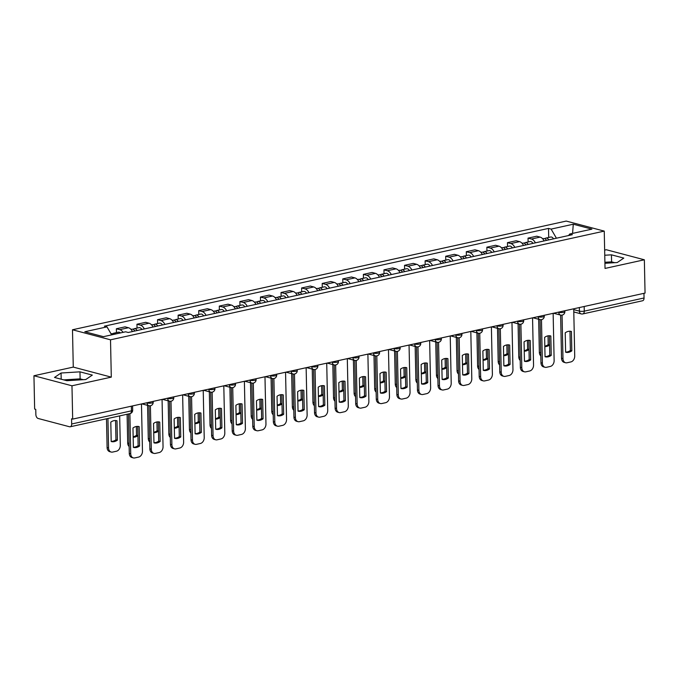 <?xml version="1.0" encoding="UTF-8"?>
<svg xmlns="http://www.w3.org/2000/svg" width="679" height="679" viewBox="0 0 679 679"><rect width="100%" height="100%" fill="white"/><g stroke="black" fill="none" stroke-linecap="round" stroke-linejoin="round"><path stroke-width="1.02" d="M604.921 263.087A13.444 3.208 178.8 0 1 607.909 263.104M66.737 380.673A13.444 3.208 178.8 0 1 76.438 380.113M33.95 375.75L71.974 385.791L72.678 419.104L645.05 293.09L644.354 259.785L605.031 268.434L604.251 231.115L566.227 221.074L72.492 329.773L73.273 367.093L33.95 375.75L34.646 409.055L35.758 409.352L35.868 414.538A3.446 2.139 -102.4 0 0 38.151 418.476L69.53 426.76A3.446 2.139 -102.4 0 0 70.2 426.777A3.446 2.139 -102.4 0 0 71.677 423.993L131.446 410.837A3.446 0.823 -1.2 0 0 132.677 410.175L132.583 405.915M644.354 259.785L606.322 249.736L604.649 250.11M71.974 385.791L111.297 377.134L110.516 339.814L604.251 231.115M72.678 419.104L71.567 418.807L71.677 423.993M643.955 293.328L644.048 297.988A3.446 2.139 77.6 0 1 642.572 300.763L582.803 313.927A3.446 2.139 -102.4 0 0 584.279 311.143L644.048 297.988M544.108 240.918A7.927 4.923 -102.4 0 0 540.128 237.107L536.75 236.207L528.041 238.125L531.419 239.016A7.927 4.923 77.6 0 1 535.4 242.836M528.118 241.987L528.041 238.125M523.526 245.45A7.927 4.923 -102.4 0 0 519.545 241.631L516.167 240.739L507.459 242.658L510.837 243.549A7.927 4.923 77.6 0 1 514.818 247.368M507.536 246.519L507.459 242.658M502.944 249.982A7.927 4.923 -102.4 0 0 498.963 246.163L495.577 245.272L486.868 247.19L490.255 248.081A7.927 4.923 77.6 0 1 494.236 251.901M486.953 251.052L486.868 247.19M482.362 254.515A7.927 4.923 -102.4 0 0 478.381 250.695L474.994 249.804L466.286 251.722L469.673 252.613A7.927 4.923 77.6 0 1 473.653 256.433M466.371 255.584L466.286 251.722M461.779 259.047A7.927 4.923 -102.4 0 0 457.799 255.228L454.412 254.336L445.704 256.255L449.091 257.146A7.927 4.923 77.6 0 1 453.071 260.965M445.789 260.116L445.704 256.255M441.197 263.579A7.927 4.923 -102.4 0 0 437.208 259.76L433.83 258.869L425.122 260.787L428.5 261.678A7.927 4.923 77.6 0 1 432.489 265.497M425.207 264.64L425.122 260.787M420.607 268.112A7.927 4.923 -102.4 0 0 416.626 264.292L413.248 263.401L404.54 265.319L407.918 266.21A7.927 4.923 77.6 0 1 411.898 270.03M404.616 269.173L404.54 265.319M400.024 272.644A7.927 4.923 -102.4 0 0 396.044 268.825L392.666 267.933L383.958 269.852L387.336 270.743A7.927 4.923 77.6 0 1 391.316 274.554M384.034 273.705L383.958 269.852M379.442 277.168A7.927 4.923 -102.4 0 0 375.462 273.357L372.084 272.466L363.375 274.375L366.753 275.275A7.927 4.923 77.6 0 1 370.734 279.086M363.452 278.237L363.375 274.375M358.86 281.7A7.927 4.923 -102.4 0 0 354.879 277.889L351.493 276.998L342.785 278.908L346.171 279.807A7.927 4.923 77.6 0 1 350.152 283.618M342.87 282.77L342.785 278.908M338.278 286.232A7.927 4.923 -102.4 0 0 334.297 282.422L330.911 281.522L322.202 283.44L325.589 284.34A7.927 4.923 77.6 0 1 329.57 288.151M322.287 287.302L322.202 283.44M317.696 290.765A7.927 4.923 -102.4 0 0 313.715 286.954L310.328 286.054L301.62 287.972L305.007 288.864A7.927 4.923 77.6 0 1 308.987 292.683M301.705 291.834L301.62 287.972M297.113 295.297A7.927 4.923 -102.4 0 0 293.133 291.478L289.746 290.587L281.038 292.505L284.416 293.396A7.927 4.923 77.6 0 1 288.405 297.215M281.123 296.367L281.038 292.505M276.523 299.829A7.927 4.923 -102.4 0 0 272.542 296.01L269.164 295.119L260.456 297.037L263.834 297.928A7.927 4.923 77.6 0 1 267.815 301.748M260.532 300.899L260.456 297.037M255.941 304.362A7.927 4.923 -102.4 0 0 251.96 300.542L248.582 299.651L239.874 301.569L243.252 302.461A7.927 4.923 77.6 0 1 247.232 306.28M239.95 305.431L239.874 301.569M235.358 308.894A7.927 4.923 -102.4 0 0 231.378 305.075L228 304.184L219.292 306.102L222.67 306.993A7.927 4.923 77.6 0 1 226.65 310.812M219.368 309.964L219.292 306.102M214.776 313.426A7.927 4.923 -102.4 0 0 210.796 309.607L207.418 308.716L198.709 310.634L202.087 311.525A7.927 4.923 77.6 0 1 206.068 315.345M198.786 314.487L198.709 310.634M194.194 317.959A7.927 4.923 -102.4 0 0 190.213 314.139L186.827 313.248L178.119 315.166L181.505 316.058A7.927 4.923 77.6 0 1 185.486 319.877M178.204 319.02L178.119 315.166M173.612 322.491A7.927 4.923 -102.4 0 0 169.631 318.672L166.245 317.78L157.536 319.699L160.923 320.59A7.927 4.923 77.6 0 1 164.904 324.401M157.621 323.552L157.536 319.699M153.03 327.015A7.927 4.923 -102.4 0 0 149.049 323.204L145.662 322.313L136.954 324.231L140.341 325.122A7.927 4.923 77.6 0 1 144.321 328.933M137.039 328.084L136.954 324.231M132.447 331.547A7.927 4.923 -102.4 0 0 128.458 327.736L125.08 326.845L116.372 328.755L119.75 329.654A7.927 4.923 77.6 0 1 123.086 332.345M116.457 332.617L116.372 328.755M556.424 238.21L551.119 229.095L573.288 224.214L591.91 229.137L569.74 234.017L568.561 235.537M551.119 229.095L548.513 228.407L104.388 326.183L106.993 326.871L84.824 331.751L103.454 336.674L125.623 331.793L128.229 332.481L572.346 234.705L569.74 234.017M72.492 329.773L110.516 339.814M604.921 263.291L617.245 262.527L623.797 258.088L611.439 254.829L604.76 255.245M73.273 367.093L111.297 377.134M66.856 380.707L85.766 379.536L92.327 375.097L79.969 371.837L61.059 373.009L54.507 377.439L66.856 380.707M548.7 237.455L548.513 228.407M106.993 326.871L111.645 334.866M573.288 224.214L572.567 233.389M614.707 262.68L611.592 261.856L604.904 262.272M611.592 261.856L611.439 254.829M83.237 379.688L80.122 378.865L63.741 379.884M61.195 379.205L61.059 373.009M80.122 378.865L79.969 371.837M569.978 331.233L570.385 350.474A10.771 8.046 -75.2 0 1 565.615 352.07M562.059 315.124L562.976 358.614A5.169 3.862 104.8 0 0 565.607 362.747L564.173 362.365A5.169 3.862 -75.2 0 1 561.533 358.232L560.625 315.098M571.82 350.848L571.421 331.462A10.771 8.046 -75.2 0 0 571.268 331.428A10.771 8.046 -75.2 0 0 565.217 332.829L565.624 352.214A10.771 8.046 -75.2 0 0 565.768 352.257A10.771 8.046 -75.2 0 0 571.82 350.848L570.385 350.474M565.607 362.747A5.169 3.862 104.8 0 0 567.033 362.764L570.861 361.924A5.169 3.862 104.8 0 0 574.714 356.034L573.73 308.792M546.901 240.307A2.071 1.282 -102.4 0 0 546.442 240.247M548.759 239.891A4.312 2.674 -102.4 0 0 545.908 238.074A4.312 2.674 -102.4 0 0 544.872 238.728M553.512 238.847A4.312 2.674 -102.4 0 0 550.652 237.022L545.908 238.074M544.83 346.596A10.771 8.046 104.8 0 0 549.591 345.042M546.519 240.391A4.312 2.674 -102.4 0 0 543.658 238.567L542.674 238.779M548.021 335.85L548.208 344.618L549.591 344.983M544.813 346.129A10.771 8.046 104.8 0 0 548.208 344.618M540.807 355.872A5.169 3.862 -75.2 0 1 539.355 352.376L540.739 352.74M538.659 319.266L539.355 352.376M549.396 335.757L549.795 354.998A10.771 8.046 -75.2 0 1 545.033 356.602M541.477 319.656L542.385 363.146A5.169 3.862 104.8 0 0 545.025 367.271L543.582 366.898A5.169 3.862 -75.2 0 1 540.951 362.764L540.043 319.631M551.238 355.38L550.83 335.995A10.771 8.046 -75.2 0 0 550.686 335.952A10.771 8.046 -75.2 0 0 544.634 337.361L545.042 356.747A10.771 8.046 -75.2 0 0 545.186 356.789A10.771 8.046 -75.2 0 0 551.238 355.38L549.795 354.998M545.025 367.271A5.169 3.862 104.8 0 0 546.451 367.297L550.279 366.456A5.169 3.862 104.8 0 0 554.132 360.557L553.139 313.325M528.814 340.289L529.213 359.531A10.771 8.046 -75.2 0 1 524.451 361.135M520.895 324.189L521.803 367.678A5.169 3.862 104.8 0 0 524.443 371.803L523 371.43A5.169 3.862 -75.2 0 1 520.36 367.297L519.46 324.163M530.655 359.912L530.248 340.527A10.771 8.046 -75.2 0 0 530.104 340.485A10.771 8.046 -75.2 0 0 524.052 341.893L524.451 361.279A10.771 8.046 -75.2 0 0 524.604 361.321A10.771 8.046 -75.2 0 0 530.655 359.912L529.213 359.531M524.443 371.803A5.169 3.862 104.8 0 0 525.869 371.829L529.696 370.989A5.169 3.862 104.8 0 0 533.55 365.09L532.557 317.857M526.31 244.839A2.071 1.282 -102.4 0 0 525.852 244.779M528.177 244.423A4.312 2.674 -102.4 0 0 525.325 242.598A4.312 2.674 -102.4 0 0 524.29 243.26M532.93 243.379A4.312 2.674 -102.4 0 0 530.07 241.554L525.325 242.598M524.239 351.128A10.771 8.046 104.8 0 0 529.009 349.575M525.936 244.924A4.312 2.674 -102.4 0 0 523.076 243.099L522.092 243.311M527.439 340.383L527.625 349.15L529.009 349.515M524.23 350.661A10.771 8.046 104.8 0 0 527.625 349.15M520.216 360.405A5.169 3.862 -75.2 0 1 518.773 356.908L520.156 357.273M518.077 323.798L518.773 356.908M505.728 249.371A2.071 1.282 -102.4 0 0 505.269 249.312M507.595 248.955A4.312 2.674 -102.4 0 0 504.743 247.131A4.312 2.674 -102.4 0 0 503.708 247.784M512.348 247.911A4.312 2.674 -102.4 0 0 509.488 246.087L504.743 247.131M503.657 355.66A10.771 8.046 104.8 0 0 508.427 354.099M505.354 249.448A4.312 2.674 -102.4 0 0 502.494 247.631L501.509 247.843M506.857 344.915L507.043 353.674L508.418 354.039M503.648 355.185A10.771 8.046 104.8 0 0 507.043 353.674M499.634 364.937A5.169 3.862 -75.2 0 1 498.191 361.44L499.574 361.805M497.495 328.33L498.191 361.44M508.231 344.822L508.63 364.063A10.771 8.046 -75.2 0 1 503.869 365.667M500.313 328.721L501.221 372.211A5.169 3.862 104.8 0 0 503.86 376.336L502.418 375.954A5.169 3.862 -75.2 0 1 499.778 371.829L498.878 328.695M510.073 364.445L509.666 345.059A10.771 8.046 -75.2 0 0 509.522 345.017A10.771 8.046 -75.2 0 0 503.462 346.426L503.869 365.811A10.771 8.046 -75.2 0 0 504.022 365.854A10.771 8.046 -75.2 0 0 510.073 364.445L508.63 364.063M503.86 376.336A5.169 3.862 104.8 0 0 505.286 376.361L509.114 375.521A5.169 3.862 104.8 0 0 512.968 369.622L511.974 322.389M487.649 349.354L488.048 368.595A10.771 8.046 -75.2 0 1 483.287 370.199M479.73 333.253L480.639 376.743A5.169 3.862 104.8 0 0 483.278 380.868L481.835 380.486A5.169 3.862 -75.2 0 1 479.196 376.361L478.296 333.228M489.491 368.977L489.084 349.592A10.771 8.046 -75.2 0 0 488.939 349.549A10.771 8.046 -75.2 0 0 482.879 350.958L483.287 370.344A10.771 8.046 -75.2 0 0 483.431 370.386A10.771 8.046 -75.2 0 0 489.491 368.977L488.048 368.595M483.278 380.868A5.169 3.862 104.8 0 0 484.704 380.894L488.532 380.045A5.169 3.862 104.8 0 0 492.385 374.154L491.392 326.913M467.059 353.886L467.466 373.127A10.771 8.046 -75.2 0 1 462.705 374.732M459.148 337.786L460.056 381.275A5.169 3.862 104.8 0 0 462.696 385.4L461.253 385.018A5.169 3.862 -75.2 0 1 458.614 380.894L457.714 337.76M468.909 373.509L468.502 354.124A10.771 8.046 -75.2 0 0 468.357 354.082A10.771 8.046 -75.2 0 0 462.297 355.49L462.705 374.876A10.771 8.046 -75.2 0 0 462.849 374.918A10.771 8.046 -75.2 0 0 468.909 373.509L467.466 373.127M462.696 385.4A5.169 3.862 104.8 0 0 464.122 385.426L467.941 384.577A5.169 3.862 104.8 0 0 471.795 378.687L470.81 331.445M485.146 253.904A2.071 1.282 -102.4 0 0 484.687 253.844M487.013 253.488A4.312 2.674 -102.4 0 0 484.152 251.663A4.312 2.674 -102.4 0 0 483.125 252.316M491.766 252.444A4.312 2.674 -102.4 0 0 488.905 250.619L484.152 251.663M483.075 360.193A10.771 8.046 104.8 0 0 487.836 358.631M484.772 253.98A4.312 2.674 -102.4 0 0 481.912 252.155L480.927 252.376M486.274 349.447L486.461 358.206L487.836 358.571M483.066 359.717A10.771 8.046 104.8 0 0 486.461 358.206M479.051 369.469A5.169 3.862 -75.2 0 1 477.609 365.973L478.984 366.337M476.913 332.863L477.609 365.973M464.563 258.436A2.071 1.282 -102.4 0 0 464.105 258.376M466.431 258.02A4.312 2.674 -102.4 0 0 463.57 256.195A4.312 2.674 -102.4 0 0 462.543 256.849M471.184 256.976A4.312 2.674 -102.4 0 0 468.323 255.151L463.57 256.195M462.492 364.716A10.771 8.046 104.8 0 0 467.254 363.163M464.19 258.512A4.312 2.674 -102.4 0 0 461.33 256.687L460.345 256.908M465.692 353.98L465.87 362.739L467.254 363.104M462.484 364.25A10.771 8.046 104.8 0 0 465.87 362.739M458.469 374.002A5.169 3.862 -75.2 0 1 457.026 370.505L458.401 370.87M456.33 337.395L457.026 370.505M443.981 262.96A2.071 1.282 -102.4 0 0 443.523 262.909M445.848 262.552A4.312 2.674 -102.4 0 0 442.988 260.728A4.312 2.674 -102.4 0 0 441.961 261.381M450.593 261.508A4.312 2.674 -102.4 0 0 447.741 259.684L442.988 260.728M441.91 369.249A10.771 8.046 104.8 0 0 446.672 367.695M443.599 263.045A4.312 2.674 -102.4 0 0 440.747 261.22L439.763 261.44M445.11 358.512L445.288 367.271L446.672 367.636M441.902 368.782A10.771 8.046 104.8 0 0 445.288 367.271M437.887 378.534A5.169 3.862 -75.2 0 1 436.444 375.037L437.819 375.402M435.748 341.927L436.444 375.037M446.476 358.419L446.884 377.66A10.771 8.046 -75.2 0 1 442.122 379.264M438.558 342.318L439.474 385.808A5.169 3.862 104.8 0 0 442.114 389.933L440.671 389.551A5.169 3.862 -75.2 0 1 438.031 385.426L437.123 342.292M448.327 378.042L447.919 358.656A10.771 8.046 -75.2 0 0 447.767 358.614A10.771 8.046 -75.2 0 0 441.715 360.023L442.122 379.408A10.771 8.046 -75.2 0 0 442.267 379.451A10.771 8.046 -75.2 0 0 448.327 378.042L446.884 377.66M442.114 389.933A5.169 3.862 104.8 0 0 443.54 389.958L447.359 389.109A5.169 3.862 104.8 0 0 451.212 383.219L450.228 335.978M423.399 267.492A2.071 1.282 -102.4 0 0 422.941 267.441M425.266 267.085A4.312 2.674 -102.4 0 0 422.406 265.26A4.312 2.674 -102.4 0 0 421.37 265.913M430.011 266.041A4.312 2.674 -102.4 0 0 427.159 264.216L422.406 265.26M421.328 373.781A10.771 8.046 104.8 0 0 426.089 372.228M423.017 267.577A4.312 2.674 -102.4 0 0 420.165 265.752L419.181 265.973M424.528 363.044L424.706 371.803L426.089 372.168M421.32 373.314A10.771 8.046 104.8 0 0 424.706 371.803M417.305 383.066A5.169 3.862 -75.2 0 1 415.854 379.569L417.237 379.934M415.166 346.46L415.854 379.569M425.894 362.951L426.302 382.192A10.771 8.046 -75.2 0 1 421.532 383.796M417.975 346.85L418.892 390.34A5.169 3.862 104.8 0 0 421.523 394.465L420.089 394.083A5.169 3.862 -75.2 0 1 417.449 389.958L416.541 346.816M427.736 382.574L427.337 363.189A10.771 8.046 -75.2 0 0 427.184 363.146A10.771 8.046 -75.2 0 0 421.133 364.555L421.54 383.941A10.771 8.046 -75.2 0 0 421.684 383.974A10.771 8.046 -75.2 0 0 427.736 382.574L426.302 382.192M421.523 394.465A5.169 3.862 104.8 0 0 422.949 394.482L426.777 393.642A5.169 3.862 104.8 0 0 430.63 387.751L429.646 340.51M402.817 272.024A2.071 1.282 -102.4 0 0 402.358 271.973M404.676 271.617A4.312 2.674 -102.4 0 0 401.824 269.792A4.312 2.674 -102.4 0 0 400.788 270.446M409.429 270.573A4.312 2.674 -102.4 0 0 406.568 268.748L401.824 269.792M400.746 378.313A10.771 8.046 104.8 0 0 405.507 376.76M402.435 272.109A4.312 2.674 -102.4 0 0 399.583 270.284L398.59 270.505M403.937 367.577L404.124 376.336L405.507 376.701M400.729 377.847A10.771 8.046 104.8 0 0 404.124 376.336M396.723 387.59A5.169 3.862 -75.2 0 1 395.271 384.102L396.655 384.467M394.584 350.992L395.271 384.102M405.312 367.483L405.711 386.724A10.771 8.046 -75.2 0 1 400.95 388.32M397.393 351.382L398.301 394.864A5.169 3.862 104.8 0 0 400.941 398.997L399.498 398.615A5.169 3.862 -75.2 0 1 396.867 394.491L395.959 351.349M407.154 387.106L406.746 367.721A10.771 8.046 -75.2 0 0 406.602 367.678A10.771 8.046 -75.2 0 0 400.551 369.079L400.958 388.473A10.771 8.046 -75.2 0 0 401.102 388.507A10.771 8.046 -75.2 0 0 407.154 387.106L405.711 386.724M400.941 398.997A5.169 3.862 104.8 0 0 402.367 399.014L406.195 398.174A5.169 3.862 104.8 0 0 410.048 392.284L409.055 345.042M382.235 276.557A2.071 1.282 -102.4 0 0 381.768 276.506M384.093 276.149A4.312 2.674 -102.4 0 0 381.242 274.324A4.312 2.674 -102.4 0 0 380.206 274.978M388.846 275.105A4.312 2.674 -102.4 0 0 385.986 273.281L381.242 274.324M380.155 382.846A10.771 8.046 104.8 0 0 384.925 381.292M381.853 276.642A4.312 2.674 -102.4 0 0 378.992 274.817L378.008 275.037M383.355 372.1L383.542 380.868L384.925 381.233M380.147 382.379A10.771 8.046 104.8 0 0 383.542 380.868M376.141 392.123A5.169 3.862 -75.2 0 1 374.689 388.634L376.073 388.999M373.993 355.516L374.689 388.634M384.73 372.016L385.129 391.257A10.771 8.046 -75.2 0 1 380.367 392.852M376.811 355.906L377.719 399.396A5.169 3.862 104.8 0 0 380.359 403.53L378.916 403.148A5.169 3.862 -75.2 0 1 376.285 399.023L375.377 355.881M386.572 391.639L386.164 372.253A10.771 8.046 -75.2 0 0 386.02 372.211A10.771 8.046 -75.2 0 0 379.968 373.611L380.376 392.997A10.771 8.046 -75.2 0 0 380.52 393.039A10.771 8.046 -75.2 0 0 386.572 391.639L385.129 391.257M380.359 403.53A5.169 3.862 104.8 0 0 381.785 403.547L385.613 402.706A5.169 3.862 104.8 0 0 389.466 396.816L388.473 349.575M361.644 281.089A2.071 1.282 -102.4 0 0 361.186 281.03M363.511 280.682A4.312 2.674 -102.4 0 0 360.659 278.857A4.312 2.674 -102.4 0 0 359.624 279.51M368.264 279.629A4.312 2.674 -102.4 0 0 365.404 277.813L360.659 278.857M359.573 387.378A10.771 8.046 104.8 0 0 364.343 385.825M361.27 281.174A4.312 2.674 -102.4 0 0 358.41 279.349L357.426 279.57M362.773 376.633L362.959 385.4L364.334 385.765M359.564 386.911A10.771 8.046 104.8 0 0 362.959 385.4M355.55 396.655A5.169 3.862 -75.2 0 1 354.107 393.166L355.49 393.531M353.411 360.048L354.107 393.166M364.148 376.548L364.547 395.789A10.771 8.046 -75.2 0 1 359.785 397.385M356.229 360.439L357.137 403.929A5.169 3.862 104.8 0 0 359.777 408.062L358.334 407.68A5.169 3.862 -75.2 0 1 355.694 403.547L354.794 360.413M365.989 396.171L365.582 376.777A10.771 8.046 -75.2 0 0 365.438 376.743A10.771 8.046 -75.2 0 0 359.386 378.144L359.785 397.529A10.771 8.046 -75.2 0 0 359.938 397.571A10.771 8.046 -75.2 0 0 365.989 396.171L364.547 395.789M359.777 408.062A5.169 3.862 104.8 0 0 361.203 408.079L365.03 407.239A5.169 3.862 104.8 0 0 368.884 401.348L367.891 354.107M341.062 285.621A2.071 1.282 -102.4 0 0 340.603 285.562M342.929 285.214A4.312 2.674 -102.4 0 0 340.069 283.389A4.312 2.674 -102.4 0 0 339.042 284.043M347.682 284.161A4.312 2.674 -102.4 0 0 344.822 282.337L340.069 283.389M338.991 391.91A10.771 8.046 104.8 0 0 343.761 390.357M340.688 285.706A4.312 2.674 -102.4 0 0 337.828 283.881L336.843 284.094M342.191 381.165L342.377 389.933L343.752 390.298M338.982 391.443A10.771 8.046 104.8 0 0 342.377 389.933M334.968 401.187A5.169 3.862 -75.2 0 1 333.525 397.699L334.908 398.055M332.829 364.581L333.525 397.699M343.566 381.08L343.964 400.321A10.771 8.046 -75.2 0 1 339.203 401.917M335.647 364.971L336.555 408.461A5.169 3.862 104.8 0 0 339.194 412.594L337.752 412.212A5.169 3.862 -75.2 0 1 335.112 408.079L334.212 364.946M345.407 400.695L345 381.309A10.771 8.046 -75.2 0 0 344.856 381.275A10.771 8.046 -75.2 0 0 338.796 382.676L339.203 402.061A10.771 8.046 -75.2 0 0 339.356 402.104A10.771 8.046 -75.2 0 0 345.407 400.695L343.964 400.321M339.194 412.594A5.169 3.862 104.8 0 0 340.62 412.611L344.448 411.771A5.169 3.862 104.8 0 0 348.302 405.881L347.308 358.639M320.48 290.154A2.071 1.282 -102.4 0 0 320.021 290.094M322.347 289.738A4.312 2.674 -102.4 0 0 319.486 287.921A4.312 2.674 -102.4 0 0 318.459 288.575M327.1 288.694A4.312 2.674 -102.4 0 0 324.239 286.869L319.486 287.921M318.409 396.443A10.771 8.046 104.8 0 0 323.17 394.889M320.106 290.239A4.312 2.674 -102.4 0 0 317.246 288.414L316.261 288.626M321.608 385.697L321.795 394.465L323.17 394.83M318.4 395.976A10.771 8.046 104.8 0 0 321.795 394.465M314.385 405.719A5.169 3.862 -75.2 0 1 312.943 402.223L314.318 402.588M312.247 369.113L312.943 402.223M322.975 385.613L323.382 404.854A10.771 8.046 -75.2 0 1 318.621 406.449M315.064 369.503L315.973 412.993A5.169 3.862 104.8 0 0 318.612 417.127L317.169 416.745A5.169 3.862 -75.2 0 1 314.53 412.611L313.63 369.478M324.825 405.227L324.418 385.842A10.771 8.046 -75.2 0 0 324.273 385.799A10.771 8.046 -75.2 0 0 318.213 387.208L318.621 406.594A10.771 8.046 -75.2 0 0 318.765 406.636A10.771 8.046 -75.2 0 0 324.825 405.227L323.382 404.854M318.612 417.127A5.169 3.862 104.8 0 0 320.038 417.144L323.866 416.303A5.169 3.862 104.8 0 0 327.719 410.405L326.726 363.172M299.897 294.686A2.071 1.282 -102.4 0 0 299.439 294.627M301.765 294.27A4.312 2.674 -102.4 0 0 298.904 292.445A4.312 2.674 -102.4 0 0 297.877 293.107M306.509 293.226A4.312 2.674 -102.4 0 0 303.657 291.401L298.904 292.445M297.826 400.975A10.771 8.046 104.8 0 0 302.588 399.422M299.524 294.771A4.312 2.674 -102.4 0 0 296.664 292.946L295.679 293.158M301.026 390.23L301.204 398.997L302.588 399.362M297.818 400.508A10.771 8.046 104.8 0 0 301.204 398.997M293.803 410.252A5.169 3.862 -75.2 0 1 292.36 406.755L293.735 407.12M291.664 373.645L292.36 406.755M302.393 390.136L302.8 409.378A10.771 8.046 -75.2 0 1 298.039 410.982M294.474 374.036L295.39 417.526A5.169 3.862 104.8 0 0 298.03 421.651L296.587 421.277A5.169 3.862 -75.2 0 1 293.948 417.144L293.048 374.01M304.243 409.76L303.836 390.374A10.771 8.046 -75.2 0 0 303.683 390.332A10.771 8.046 -75.2 0 0 297.631 391.741L298.039 411.126A10.771 8.046 -75.2 0 0 298.183 411.168A10.771 8.046 -75.2 0 0 304.243 409.76L302.8 409.378M298.03 421.651A5.169 3.862 104.8 0 0 299.456 421.676L303.275 420.836A5.169 3.862 104.8 0 0 307.129 414.937L306.144 367.704M279.315 299.218A2.071 1.282 -102.4 0 0 278.857 299.159M281.182 298.802A4.312 2.674 -102.4 0 0 278.322 296.978A4.312 2.674 -102.4 0 0 277.287 297.631M285.927 297.758A4.312 2.674 -102.4 0 0 283.075 295.934L278.322 296.978M277.244 405.507A10.771 8.046 104.8 0 0 282.006 403.954M278.933 299.303A4.312 2.674 -102.4 0 0 276.081 297.478L275.097 297.691M280.444 394.762L280.622 403.53L282.006 403.886M277.236 405.032A10.771 8.046 104.8 0 0 280.622 403.53M273.221 414.784A5.169 3.862 -75.2 0 1 271.77 411.287L273.153 411.652M271.082 378.178L271.77 411.287M281.81 394.669L282.218 413.91A10.771 8.046 -75.2 0 1 277.456 415.514M273.892 378.568L274.808 422.058A5.169 3.862 104.8 0 0 277.439 426.183L276.005 425.801A5.169 3.862 -75.2 0 1 273.365 421.676L272.457 378.543M283.661 414.292L283.253 394.906A10.771 8.046 -75.2 0 0 283.101 394.864A10.771 8.046 -75.2 0 0 277.049 396.273L277.456 415.658A10.771 8.046 -75.2 0 0 277.601 415.701A10.771 8.046 -75.2 0 0 283.661 414.292L282.218 413.91M277.439 426.183A5.169 3.862 104.8 0 0 278.865 426.208L282.693 425.368A5.169 3.862 104.8 0 0 286.546 419.469L285.562 372.236M258.733 303.751A2.071 1.282 -102.4 0 0 258.275 303.691M260.6 303.335A4.312 2.674 -102.4 0 0 257.74 301.51A4.312 2.674 -102.4 0 0 256.704 302.163M265.345 302.291A4.312 2.674 -102.4 0 0 262.493 300.466L257.74 301.51M256.662 410.04A10.771 8.046 104.8 0 0 261.423 408.478M258.351 303.827A4.312 2.674 -102.4 0 0 255.499 302.002L254.506 302.223M259.862 399.294L260.04 408.054L261.423 408.418M256.654 409.564A10.771 8.046 104.8 0 0 260.04 408.054M252.639 419.316A5.169 3.862 -75.2 0 1 251.188 415.82L252.571 416.185M250.5 382.71L251.188 415.82M261.228 399.201L261.636 418.442A10.771 8.046 -75.2 0 1 256.866 420.046M253.309 383.1L254.226 426.59A5.169 3.862 104.8 0 0 256.857 430.715L255.423 430.333A5.169 3.862 -75.2 0 1 252.783 426.208L251.875 383.075M263.07 418.824L262.671 399.439A10.771 8.046 -75.2 0 0 262.518 399.396A10.771 8.046 -75.2 0 0 256.467 400.805L256.874 420.191A10.771 8.046 -75.2 0 0 257.018 420.233A10.771 8.046 -75.2 0 0 263.07 418.824L261.636 418.442M256.857 430.715A5.169 3.862 104.8 0 0 258.283 430.741L262.111 429.892A5.169 3.862 104.8 0 0 265.964 424.002L264.98 376.76M238.151 308.283A2.071 1.282 -102.4 0 0 237.692 308.224M240.01 307.867A4.312 2.674 -102.4 0 0 237.158 306.042A4.312 2.674 -102.4 0 0 236.122 306.696M244.763 306.823A4.312 2.674 -102.4 0 0 241.902 304.998L237.158 306.042M236.08 414.563A10.771 8.046 104.8 0 0 240.841 413.01M237.769 308.359A4.312 2.674 -102.4 0 0 234.917 306.535L233.924 306.755M239.271 403.827L239.458 412.586L240.841 412.951M236.063 414.097A10.771 8.046 104.8 0 0 239.458 412.586M232.057 423.849A5.169 3.862 -75.2 0 1 230.605 420.352L231.989 420.717M229.909 387.242L230.605 420.352M240.646 403.733L241.045 422.975A10.771 8.046 -75.2 0 1 236.284 424.579M232.727 387.633L233.635 431.123A5.169 3.862 104.8 0 0 236.275 435.247L234.832 434.866A5.169 3.862 -75.2 0 1 232.201 430.741L231.293 387.607M242.488 423.357L242.08 403.971A10.771 8.046 -75.2 0 0 241.936 403.929A10.771 8.046 -75.2 0 0 235.885 405.338L236.292 424.723A10.771 8.046 -75.2 0 0 236.436 424.765A10.771 8.046 -75.2 0 0 242.488 423.357L241.045 422.975M236.275 435.247A5.169 3.862 104.8 0 0 237.701 435.273L241.529 434.424A5.169 3.862 104.8 0 0 245.382 428.534L244.389 381.292M217.56 312.807A2.071 1.282 -102.4 0 0 217.102 312.756M219.427 312.399A4.312 2.674 -102.4 0 0 216.576 310.575A4.312 2.674 -102.4 0 0 215.54 311.228M224.18 311.355A4.312 2.674 -102.4 0 0 221.32 309.531L216.576 310.575M215.489 419.096A10.771 8.046 104.8 0 0 220.259 417.543M217.187 312.892A4.312 2.674 -102.4 0 0 214.326 311.067L213.342 311.288M218.689 408.359L218.876 417.118L220.259 417.483M215.481 418.629A10.771 8.046 104.8 0 0 218.876 417.118M211.466 428.381A5.169 3.862 -75.2 0 1 210.023 424.884L211.407 425.249M209.327 391.775L210.023 424.884M220.064 408.266L220.463 427.507A10.771 8.046 -75.2 0 1 215.701 429.111M212.145 392.165L213.053 435.655A5.169 3.862 104.8 0 0 215.693 439.78L214.25 439.398A5.169 3.862 -75.2 0 1 211.61 435.273L210.711 392.139M221.906 427.889L221.498 408.503A10.771 8.046 -75.2 0 0 221.354 408.461A10.771 8.046 -75.2 0 0 215.302 409.87L215.701 429.255A10.771 8.046 -75.2 0 0 215.854 429.298A10.771 8.046 -75.2 0 0 221.906 427.889L220.463 427.507M215.693 439.78A5.169 3.862 104.8 0 0 217.119 439.805L220.947 438.957A5.169 3.862 104.8 0 0 224.8 433.066L223.807 385.825M196.978 317.339A2.071 1.282 -102.4 0 0 196.52 317.288M198.845 316.932A4.312 2.674 -102.4 0 0 195.993 315.107A4.312 2.674 -102.4 0 0 194.958 315.76M203.598 315.888A4.312 2.674 -102.4 0 0 200.738 314.063L195.993 315.107M194.907 423.628A10.771 8.046 104.8 0 0 199.677 422.075M196.604 317.424A4.312 2.674 -102.4 0 0 193.744 315.599L192.76 315.82M198.107 412.891L198.293 421.651L199.668 422.015M194.898 423.161A10.771 8.046 104.8 0 0 198.293 421.651M190.884 432.913A5.169 3.862 -75.2 0 1 189.441 429.417L190.824 429.782M188.745 396.307L189.441 429.417M199.482 412.798L199.881 432.039A10.771 8.046 -75.2 0 1 195.119 433.643M191.563 396.697L192.471 440.187A5.169 3.862 104.8 0 0 195.111 444.312L193.668 443.93A5.169 3.862 -75.2 0 1 191.028 439.805L190.128 396.663M201.323 432.421L200.916 413.036A10.771 8.046 -75.2 0 0 200.772 412.993A10.771 8.046 -75.2 0 0 194.712 414.402L195.119 433.788A10.771 8.046 -75.2 0 0 195.272 433.822A10.771 8.046 -75.2 0 0 201.323 432.421L199.881 432.039M195.111 444.312A5.169 3.862 104.8 0 0 196.537 444.329L200.364 443.489A5.169 3.862 104.8 0 0 204.218 437.599L203.225 390.357M176.396 321.871A2.071 1.282 -102.4 0 0 175.937 321.821M178.263 321.464A4.312 2.674 -102.4 0 0 175.403 319.639A4.312 2.674 -102.4 0 0 174.376 320.293M183.016 320.42A4.312 2.674 -102.4 0 0 180.156 318.595L175.403 319.639M174.325 428.16A10.771 8.046 104.8 0 0 179.086 426.607M176.022 321.956A4.312 2.674 -102.4 0 0 173.162 320.132L172.177 320.352M177.525 417.424L177.711 426.183L179.086 426.548M174.316 427.694A10.771 8.046 104.8 0 0 177.711 426.183M170.302 437.446A5.169 3.862 -75.2 0 1 168.859 433.949L170.234 434.314M168.163 400.839L168.859 433.949M178.9 417.33L179.298 436.572A10.771 8.046 -75.2 0 1 174.537 438.176M170.981 401.23L171.889 444.711A5.169 3.862 104.8 0 0 174.528 448.844L173.086 448.463A5.169 3.862 -75.2 0 1 170.446 444.338L169.546 401.196M180.741 436.953L180.334 417.568A10.771 8.046 -75.2 0 0 180.19 417.526A10.771 8.046 -75.2 0 0 174.13 418.935L174.537 438.32A10.771 8.046 -75.2 0 0 174.69 438.354A10.771 8.046 -75.2 0 0 180.741 436.953L179.298 436.572M174.528 448.844A5.169 3.862 104.8 0 0 175.954 448.861L179.782 448.021A5.169 3.862 104.8 0 0 183.636 442.131L182.643 394.889M155.814 326.404A2.071 1.282 -102.4 0 0 155.355 326.353M157.681 325.996A4.312 2.674 -102.4 0 0 154.82 324.172A4.312 2.674 -102.4 0 0 153.793 324.825M162.434 324.952A4.312 2.674 -102.4 0 0 159.573 323.128L154.82 324.172M153.743 432.693A10.771 8.046 104.8 0 0 158.504 431.14M155.44 326.489A4.312 2.674 -102.4 0 0 152.58 324.664L151.595 324.885M156.942 421.948L157.129 430.715L158.504 431.08M153.734 432.226A10.771 8.046 104.8 0 0 157.129 430.715M149.72 441.97A5.169 3.862 -75.2 0 1 148.277 438.481L149.652 438.846M147.581 405.371L148.277 438.481M158.309 421.863L158.716 441.104A10.771 8.046 -75.2 0 1 153.955 442.7M150.398 405.762L151.307 449.243A5.169 3.862 104.8 0 0 153.946 453.377L152.503 452.995A5.169 3.862 -75.2 0 1 149.864 448.87L148.964 405.728M160.159 441.486L159.752 422.1A10.771 8.046 -75.2 0 0 159.607 422.058A10.771 8.046 -75.2 0 0 153.547 423.458L153.955 442.844A10.771 8.046 -75.2 0 0 154.099 442.886A10.771 8.046 -75.2 0 0 160.159 441.486L158.716 441.104M153.946 453.377A5.169 3.862 104.8 0 0 155.372 453.394L159.192 452.554A5.169 3.862 104.8 0 0 163.045 446.663L162.06 399.422M135.231 330.936A2.071 1.282 -102.4 0 0 134.773 330.885M137.099 330.529A4.312 2.674 -102.4 0 0 134.238 328.704A4.312 2.674 -102.4 0 0 133.211 329.357M141.843 329.476A4.312 2.674 -102.4 0 0 138.991 327.66L134.238 328.704M133.16 437.225A10.771 8.046 104.8 0 0 137.922 435.672M134.849 331.021A4.312 2.674 -102.4 0 0 131.998 329.196L131.013 329.417M136.36 426.48L136.538 435.247L137.922 435.612M133.152 436.758A10.771 8.046 104.8 0 0 136.538 435.247M129.137 446.502A5.169 3.862 -75.2 0 1 127.694 443.014L129.069 443.379M127.092 414.249L127.694 443.014M137.727 426.395L138.134 445.636A10.771 8.046 -75.2 0 1 133.373 447.232M129.884 413.638L130.724 453.776A5.169 3.862 104.8 0 0 133.364 457.909L131.921 457.527A5.169 3.862 -75.2 0 1 129.282 453.394L128.458 413.952M139.577 446.018L139.17 426.624A10.771 8.046 -75.2 0 0 139.017 426.59A10.771 8.046 -75.2 0 0 132.965 427.991L133.373 447.376A10.771 8.046 -75.2 0 0 133.517 447.419A10.771 8.046 -75.2 0 0 139.577 446.018L138.134 445.636M133.364 457.909A5.169 3.862 104.8 0 0 134.79 457.926L138.609 457.086A5.169 3.862 104.8 0 0 142.463 451.196L141.478 403.954M115.693 333.975A4.312 2.674 -102.4 0 0 113.656 333.236A4.312 2.674 -102.4 0 0 112.621 333.89M120.446 332.931A4.312 2.674 -102.4 0 0 118.409 332.184L113.656 333.236M110.796 422.134L111.195 441.528A10.771 8.046 104.8 0 0 111.348 441.562A10.771 8.046 104.8 0 0 117.399 440.162L116.992 420.776A10.771 8.046 104.8 0 0 116.847 420.734A10.771 8.046 104.8 0 0 110.796 422.134M107.936 418.468L108.547 447.919A5.169 3.862 104.8 0 0 111.186 452.053A5.169 3.862 104.8 0 0 112.612 452.07L116.44 451.229A5.169 3.862 104.8 0 0 120.293 445.339L119.674 415.887M113.452 334.467A4.312 2.674 -102.4 0 0 111.415 333.728L111.033 333.813M115.557 420.539L115.956 439.78L117.399 440.162M111.195 441.375A10.771 8.046 104.8 0 0 115.956 439.78M111.186 452.053L109.743 451.671A5.169 3.862 -75.2 0 1 107.104 447.546L108.547 447.919M106.501 418.782L107.104 447.546M146.613 402.825L147.105 402.953A3.446 0.823 -1.2 0 0 151.96 402.961A3.446 0.823 -1.2 0 0 153.191 402.299L153.174 401.382M167.195 398.293L167.688 398.42A3.446 0.823 -1.2 0 0 172.542 398.429A3.446 0.823 -1.2 0 0 173.773 397.767L173.756 396.85M187.777 393.761L188.27 393.888A3.446 0.823 -1.2 0 0 193.125 393.896A3.446 0.823 -1.2 0 0 194.355 393.234L194.338 392.318M208.36 389.228L208.852 389.356A3.446 0.823 -1.2 0 0 213.707 389.364A3.446 0.823 -1.2 0 0 214.937 388.702L214.92 387.785M228.942 384.696L229.434 384.823A3.446 0.823 -1.2 0 0 234.289 384.832A3.446 0.823 -1.2 0 0 235.52 384.178L235.503 383.253M249.524 380.164L250.016 380.299A3.446 0.823 -1.2 0 0 254.88 380.299A3.446 0.823 -1.2 0 0 256.102 379.646L256.085 378.721M270.106 375.631L270.607 375.767A3.446 0.823 -1.2 0 0 275.462 375.767A3.446 0.823 -1.2 0 0 276.692 375.114L276.667 374.188M290.697 371.099L291.189 371.235A3.446 0.823 -1.2 0 0 296.044 371.235A3.446 0.823 -1.2 0 0 297.275 370.581L297.249 369.656M311.279 366.567L311.771 366.702A3.446 0.823 -1.2 0 0 316.626 366.702A3.446 0.823 -1.2 0 0 317.857 366.049L317.84 365.124M331.861 362.043L332.354 362.17A3.446 0.823 -1.2 0 0 337.208 362.17A3.446 0.823 -1.2 0 0 338.439 361.517L338.422 360.591M352.443 357.51L352.936 357.638A3.446 0.823 -1.2 0 0 357.791 357.646A3.446 0.823 -1.2 0 0 359.021 356.984L359.004 356.068M373.026 352.978L373.518 353.105A3.446 0.823 -1.2 0 0 378.373 353.114A3.446 0.823 -1.2 0 0 379.603 352.452L379.586 351.535M393.608 348.446L394.1 348.573A3.446 0.823 -1.2 0 0 398.963 348.582A3.446 0.823 -1.2 0 0 400.186 347.92L400.169 347.003M414.19 343.913L414.682 344.041A3.446 0.823 -1.2 0 0 419.546 344.049A3.446 0.823 -1.2 0 0 420.776 343.387L420.751 342.471M434.772 339.381L435.273 339.508A3.446 0.823 -1.2 0 0 440.128 339.517A3.446 0.823 -1.2 0 0 441.358 338.855L441.333 337.938M455.363 334.849L455.855 334.976A3.446 0.823 -1.2 0 0 460.71 334.985A3.446 0.823 -1.2 0 0 461.941 334.323L461.915 333.406M475.945 330.317L476.437 330.452A3.446 0.823 -1.2 0 0 481.292 330.452A3.446 0.823 -1.2 0 0 482.523 329.799L482.506 328.874M496.527 325.784L497.02 325.92A3.446 0.823 -1.2 0 0 501.874 325.92A3.446 0.823 -1.2 0 0 503.105 325.266L503.088 324.341M517.109 321.252L517.602 321.388A3.446 0.823 -1.2 0 0 522.457 321.388A3.446 0.823 -1.2 0 0 523.687 320.734L523.67 319.809M537.692 316.72L538.184 316.855A3.446 0.823 -1.2 0 0 543.039 316.855A3.446 0.823 -1.2 0 0 544.269 316.202L544.252 315.277M558.274 312.196L558.766 312.323A3.446 0.823 -1.2 0 0 563.629 312.323A3.446 0.823 -1.2 0 0 564.852 311.669L564.835 310.744M573.747 309.641L579.425 311.135A3.446 0.823 -1.2 0 0 584.279 311.143L584.178 306.492M579.348 307.553L579.425 311.135A3.446 2.572 -75.2 0 0 581.182 313.893A3.446 3.446 0 0 0 582.803 313.927M147.097 402.715L147.105 402.953A3.446 2.572 104.8 0 0 148.862 405.702A3.446 3.446 0 0 0 153.191 402.299M167.679 398.183L167.688 398.42A3.446 2.572 104.8 0 0 169.444 401.17A3.446 3.446 0 0 0 173.773 397.767M188.261 393.65L188.27 393.888A3.446 2.572 104.8 0 0 190.027 396.646A3.446 3.446 0 0 0 194.355 393.234M208.852 389.118L208.852 389.356A3.446 2.572 104.8 0 0 210.609 392.114A3.446 3.446 0 0 0 214.937 388.702M229.434 384.586L229.434 384.823A3.446 2.572 104.8 0 0 231.199 387.582A3.446 3.446 0 0 0 235.52 384.178M250.016 380.062L250.016 380.299A3.446 2.572 104.8 0 0 251.782 383.049A3.446 3.446 0 0 0 256.102 379.646M270.598 375.529L270.607 375.767A3.446 2.572 104.8 0 0 272.364 378.517A3.446 3.446 0 0 0 276.692 375.114M291.181 370.997L291.189 371.235A3.446 2.572 104.8 0 0 292.946 373.985A3.446 3.446 0 0 0 297.275 370.581M311.763 366.465L311.771 366.702A3.446 2.572 104.8 0 0 313.528 369.452A3.446 3.446 0 0 0 317.857 366.049M332.345 361.932L332.354 362.17A3.446 2.572 104.8 0 0 334.11 364.92A3.446 3.446 0 0 0 338.439 361.517M352.936 357.4L352.936 357.638A3.446 2.572 104.8 0 0 354.693 360.388A3.446 3.446 0 0 0 359.021 356.984M373.518 352.868L373.518 353.105A3.446 2.572 104.8 0 0 375.275 355.855A3.446 3.446 0 0 0 379.603 352.452M394.1 348.335L394.1 348.573A3.446 2.572 104.8 0 0 395.865 351.323A3.446 3.446 0 0 0 400.186 347.92M414.682 343.803L414.682 344.041A3.446 2.572 104.8 0 0 416.448 346.799A3.446 3.446 0 0 0 420.776 343.387M435.264 339.271L435.273 339.508A3.446 2.572 104.8 0 0 437.03 342.267A3.446 3.446 0 0 0 441.358 338.855M455.847 334.739L455.855 334.976A3.446 2.572 104.8 0 0 457.612 337.735A3.446 3.446 0 0 0 461.941 334.323M476.429 330.215L476.437 330.452A3.446 2.572 104.8 0 0 478.194 333.202A3.446 3.446 0 0 0 482.523 329.799M497.011 325.682L497.02 325.92A3.446 2.572 104.8 0 0 498.776 328.67A3.446 3.446 0 0 0 503.105 325.266M517.602 321.15L517.602 321.388A3.446 2.572 104.8 0 0 519.359 324.138A3.446 3.446 0 0 0 523.687 320.734M538.184 316.618L538.184 316.855A3.446 2.572 104.8 0 0 539.941 319.605A3.446 3.446 0 0 0 544.269 316.202M558.766 312.085L558.766 312.323A3.446 2.572 104.8 0 0 560.531 315.073A3.446 3.446 0 0 0 564.852 311.669M140.341 325.122L149.049 323.204M160.923 320.59L169.631 318.672M181.505 316.058L190.213 314.139M202.087 311.525L210.796 309.607M222.67 306.993L231.378 305.075M243.252 302.461L251.96 300.542M263.834 297.928L272.542 296.01M284.416 293.396L293.133 291.478M305.007 288.864L313.715 286.954M325.589 284.34L334.297 282.422M346.171 279.807L354.879 277.889M366.753 275.275L375.462 273.357M387.336 270.743L396.044 268.825M407.918 266.21L416.626 264.292M428.5 261.678L437.208 259.76M449.091 257.146L457.799 255.228M469.673 252.613L478.381 250.695M490.255 248.081L498.963 246.163M510.837 243.549L519.545 241.631M531.419 239.016L540.128 237.107M119.75 329.654L128.458 327.736M131.353 406.186L131.446 410.837A3.446 2.139 -102.4 0 1 129.969 413.621A3.446 3.446 0 0 0 132.677 410.175M562.976 358.614L561.533 358.232M542.385 363.146L540.951 362.764M521.803 367.678L520.36 367.297M501.221 372.211L499.778 371.829M480.639 376.743L479.196 376.361M460.056 381.275L458.614 380.894M439.474 385.808L438.031 385.426M418.892 390.34L417.449 389.958M398.301 394.864L396.867 394.491M377.719 399.396L376.285 399.023M357.137 403.929L355.694 403.547M336.555 408.461L335.112 408.079M315.973 412.993L314.53 412.611M295.39 417.526L293.948 417.144M274.808 422.058L273.365 421.676M254.226 426.59L252.783 426.208M233.635 431.123L232.201 430.741M213.053 435.655L211.61 435.273M192.471 440.187L191.028 439.805M171.889 444.711L170.446 444.338M151.307 449.243L149.864 448.87M130.724 453.776L129.282 453.394M553.555 313.231L560.531 315.073M532.964 317.764L539.941 319.605M512.382 322.296L519.359 324.138M491.8 326.828L498.776 328.67M471.218 331.36L478.194 333.202M450.635 335.893L457.612 337.735M430.053 340.425L437.03 342.267M409.471 344.949L416.448 346.799M388.889 349.481L395.865 351.323M368.298 354.014L375.275 355.855M347.716 358.546L354.693 360.388M327.134 363.078L334.11 364.92M306.552 367.611L313.528 369.452M285.969 372.143L292.946 373.985M265.387 376.675L272.364 378.517M244.805 381.208L251.782 383.049M224.214 385.74L231.199 387.582M203.632 390.272L210.609 392.114M183.05 394.805L190.027 396.646M162.468 399.328L169.444 401.17M141.886 403.861L148.862 405.702M129.969 413.621L70.2 426.777M581.182 313.893L573.789 311.941"/></g></svg>
